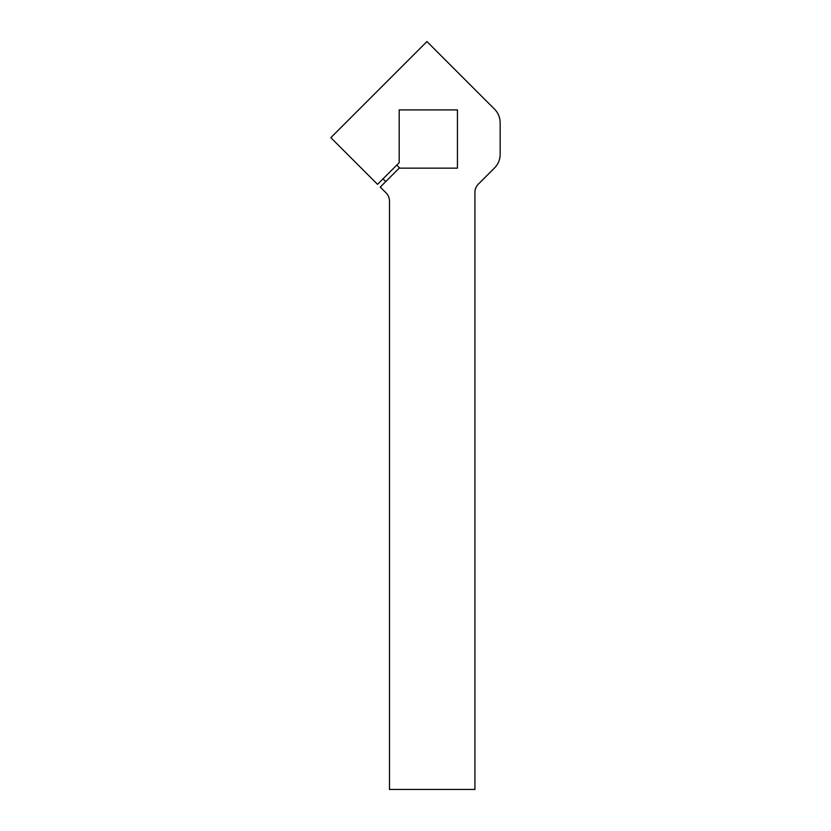 <?xml version="1.0" encoding="UTF-8"?>
<svg xmlns="http://www.w3.org/2000/svg" width="831" height="831" viewBox="0 0 831 831"><rect width="100%" height="100%" fill="white"/><g stroke="black" fill="none" stroke-linecap="round" stroke-linejoin="round"><path stroke-width="1.25" d="M399.192 168.153L457.445 168.153L457.445 109.9L399.192 109.9L399.192 162.658L377.523 184.326L330.842 137.655L426.947 41.55L494.466 109.079A19.414 19.414 0 0 1 500.158 122.801L500.158 154.286A19.414 19.414 0 0 1 494.466 168.007L478.324 184.15A11.644 11.644 0 0 0 474.917 192.387L474.917 789.45L389.49 789.45L389.49 201.123A11.644 11.644 0 0 0 386.072 192.885L380.266 187.079L399.493 167.852L396.74 165.109M383.018 178.842L385.761 181.584"/></g></svg>
